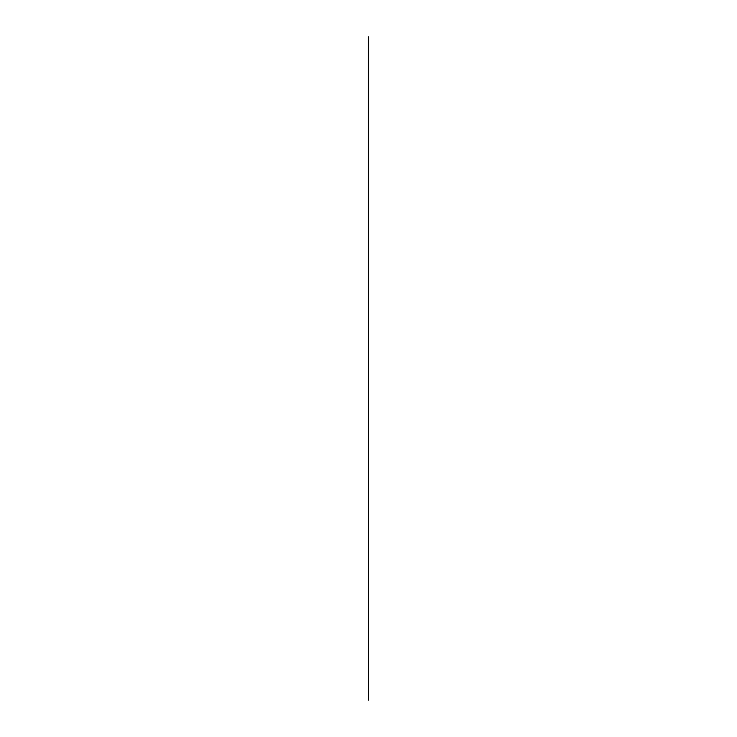 <?xml version="1.0" encoding="UTF-8"?>
<svg xmlns="http://www.w3.org/2000/svg" width="737" height="737" viewBox="0 0 737 737"><rect width="100%" height="100%" fill="white"/><g stroke="black" fill="none" stroke-linecap="round" stroke-linejoin="round"><path stroke-width="1.11" d="M368.5 700.15L368.5 36.85L368.5 700.15M368.426 36.85L368.5 649.131L368.574 36.85"/></g></svg>
